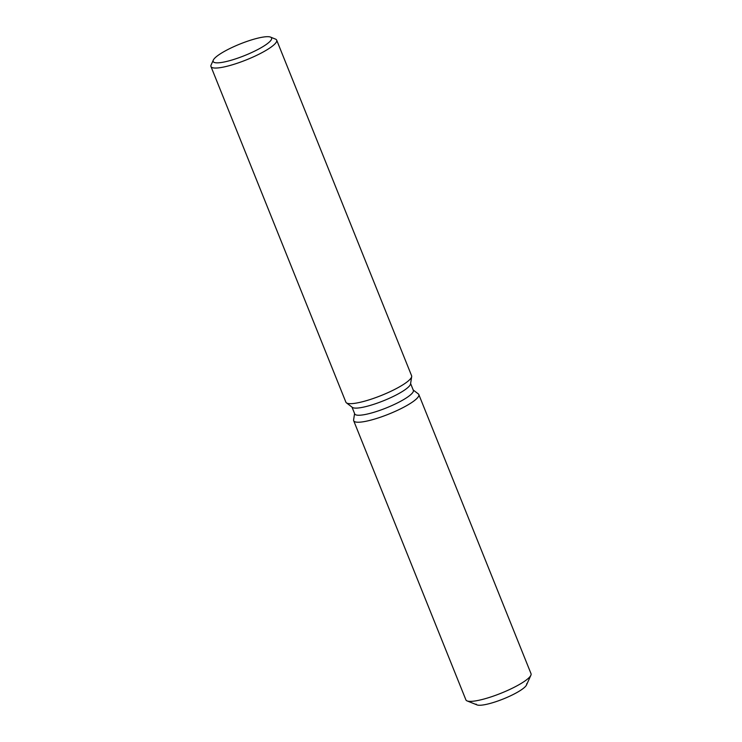 <?xml version="1.0" encoding="UTF-8"?>
<svg xmlns="http://www.w3.org/2000/svg" width="742" height="742" viewBox="0 0 742 742"><rect width="100%" height="100%" fill="white"/><g stroke="black" fill="none" stroke-linecap="round" stroke-linejoin="round"><path stroke-width="1.11" d="M526.607 683.79A27.231 5.38 158.1 0 1 512.054 695.078A27.231 5.38 158.1 0 1 483.561 704.891A27.231 5.38 158.1 0 1 476.086 704.102M410.614 383.54L413.34 390.329A31.591 6.242 158.1 0 1 396.451 403.425A31.591 6.242 158.1 0 1 363.404 414.815A31.591 6.242 158.1 0 1 354.722 413.897L351.996 407.108M418.293 393.891A35.097 6.938 158.1 0 1 401.756 408.248A35.097 6.938 158.1 0 1 363.33 421.753A35.097 6.938 158.1 0 1 353.609 419.898A35.097 6.938 158.1 0 0 353.684 420.733A35.097 6.938 158.1 0 0 363.33 421.753A35.097 6.938 158.1 0 0 400.059 409.102A35.097 6.938 158.1 0 0 418.822 394.549A35.097 6.938 158.1 0 0 418.293 393.891L413.201 389.995L418.293 393.891M270.524 37.1L275.477 39.094A35.412 7.003 158.1 0 1 276.683 40.133L411.597 375.749A35.412 7.003 158.1 0 1 411.68 376.602L410.549 383.957A31.591 6.242 158.1 0 1 392.008 397.053A31.591 6.242 158.1 0 1 360.538 407.683A31.591 6.242 158.1 0 1 352.329 407.367L346.412 402.832A35.412 7.003 158.1 0 1 345.883 402.173L210.969 66.548A35.412 7.003 158.1 0 1 211.118 64.971L213.306 60.102A31.479 6.224 158.1 0 1 232.765 47.145A31.479 6.224 158.1 0 1 262.946 37.109A31.479 6.224 158.1 0 1 270.524 37.1A31.479 6.224 158.1 0 1 257.391 49.742A31.479 6.224 158.1 0 1 221.83 62.421A31.479 6.224 158.1 0 1 213.306 60.102M411.68 376.602A35.412 7.003 158.1 0 1 390.904 391.284A35.412 7.003 158.1 0 1 355.613 403.194A35.412 7.003 158.1 0 1 346.412 402.832M276.683 40.133A35.412 7.003 158.1 0 1 257.752 54.815A35.412 7.003 158.1 0 1 220.699 67.578A35.412 7.003 158.1 0 1 210.969 66.548M418.822 394.549L531.031 673.699A35.097 6.938 158.1 0 1 530.882 675.266L526.495 685.005A27.231 5.38 158.1 0 1 509.671 696.209A27.231 5.38 158.1 0 1 483.561 704.891A27.231 5.38 158.1 0 1 477.004 704.9L467.089 700.912A35.097 6.938 158.1 0 1 465.902 699.882L353.684 420.733M530.882 675.266A35.097 6.938 158.1 0 1 509.197 689.708A35.097 6.938 158.1 0 1 475.548 700.893A35.097 6.938 158.1 0 1 467.089 700.912M354.583 413.554L353.609 419.898L354.583 413.554"/></g></svg>
